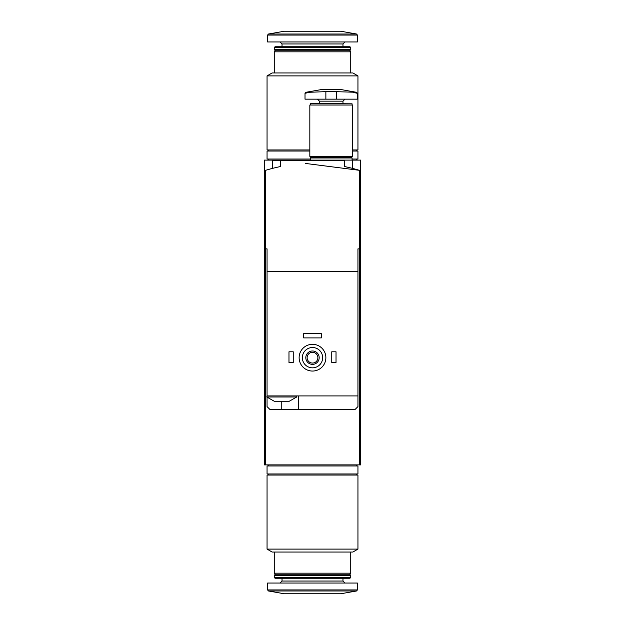 <?xml version="1.0" encoding="UTF-8"?>
<svg xmlns="http://www.w3.org/2000/svg" width="625" height="625" viewBox="0 0 625 625"><rect width="100%" height="100%" fill="white"/><g stroke="black" fill="none" stroke-linecap="round" stroke-linejoin="round"><path stroke-width="0.94" d="M264.375 170.711L264.375 160.109L360.625 160.109L360.625 464.891L265.711 464.891L265.711 170.297L264.375 170.711L264.375 464.891L265.711 464.891M305.664 163.469L359.289 170.297A160.406 160.406 0 0 0 344.578 166.562L344.578 160.648L272.398 160.648L272.398 168.414M309.828 160.109L309.828 160.648M312.5 475.047L267.055 475.047L267.055 549.109L357.945 549.109L357.945 475.047L312.5 475.047M357.945 549.109L352.867 552.047L272.133 552.047L267.055 549.109M350.734 552.047L350.734 573.164L274.266 573.164L274.266 552.047M350.734 573.164L349.664 574.234L275.336 574.234L274.266 573.164M312.5 575.305L274.266 575.305L274.266 577.484L350.734 577.484L350.734 575.305L312.5 575.305M350.734 577.484L349.977 578.242L275.023 578.242L274.266 577.484M357.414 589.93L357.414 583.055L267.586 583.055L267.586 589.93L268.469 590.984L356.531 590.984L357.414 589.93L267.586 589.93M356.531 590.984L340.836 593.75L284.164 593.75L268.469 590.984M312.5 465.961L267.055 465.961L267.055 473.977L357.945 473.977L357.945 465.961L312.5 465.961M275.273 401.258L274.266 401.258L266.781 396.984L296.727 396.984L289.242 401.258L275.273 401.258M357.945 248.875L359.289 248.875L357.945 248.875L357.945 271.594L267.055 271.594L267.055 395.914L357.945 395.914L357.945 406.609L355.273 409.281L269.727 409.281L267.055 406.609L267.055 397.25M267.055 271.594L267.055 248.875L265.711 248.875L267.055 248.875M357.945 396.984L357.945 271.594M280.422 160.648L280.422 166.562A160.406 160.406 0 0 0 265.711 170.297M359.289 464.891L359.289 170.297M302.344 357.68A10.156 10.156 0 0 1 317.578 348.883A10.156 10.156 0 0 1 317.578 366.477A10.156 10.156 0 0 1 302.344 357.68M305.812 357.68A6.688 6.688 0 0 1 315.844 351.891A6.688 6.688 0 0 1 315.844 363.469A6.688 6.688 0 0 1 305.812 357.68M299.133 357.68A13.367 13.367 0 0 1 319.188 346.102A13.367 13.367 0 0 1 319.188 369.258A13.367 13.367 0 0 1 299.133 357.68M307.117 357.68A5.383 5.383 0 0 1 315.188 353.023A5.383 5.383 0 0 1 315.188 362.344A5.383 5.383 0 0 1 307.117 357.68M331.75 351.797L336.023 351.797L336.023 362.492L331.75 362.492L331.75 351.797M288.977 351.797L293.25 351.797L293.25 362.492L288.977 362.492L288.977 351.797M303.68 333.617L321.32 333.617L321.32 337.898L303.68 337.898L303.68 333.617M298.328 409.281L298.328 395.914M267.055 395.914L266.781 396.984M325.867 91.633L309.273 92.297L305.016 93.352L309.273 92.297L305.898 92.297L305.016 93.352L305.016 99.156L357.414 99.156L357.414 93.352L356.531 92.297L331.211 91.516L325.867 91.633L325.867 99.156M356.531 92.297L340.836 89.531L321.586 89.531L305.898 92.297M353.156 92.297L357.414 93.352M310.359 103.812L352.07 103.812L310.742 103.438L310.359 105.039M331.211 105.039L309.828 105.039L309.828 156.367L352.602 156.367L352.602 105.039L331.211 105.039M352.07 156.367L352.07 156.906L310.359 156.906L310.359 156.367M352.07 156.906L351.531 157.438L310.898 157.438L310.359 156.906M351.531 157.438L352.07 157.977L310.359 157.977L310.359 160.109M352.602 149.953L357.945 149.953L357.945 75.891L267.055 75.891L267.055 149.953L309.828 149.953M267.055 75.891L272.133 72.953L352.867 72.953L357.945 75.891M274.266 72.953L274.266 51.836L350.734 51.836L350.734 72.953M274.266 49.695L275.336 50.766L274.266 51.836L275.336 50.766L349.664 50.766L350.734 51.836L349.664 50.766L350.734 49.695L350.734 47.516L274.266 47.516L274.266 49.695L350.734 49.695M274.266 47.516L275.023 46.758L349.977 46.758L350.734 47.516M312.5 41.945L357.414 41.945L357.414 35.07L356.531 34.016L268.469 34.016L267.586 35.07L357.414 35.07L356.531 34.016L340.836 31.25L284.164 31.25L268.469 34.016L267.586 35.07L267.586 41.945L312.5 41.945M352.07 159.039L357.945 159.039L357.945 151.023L352.602 151.023M309.828 151.023L267.055 151.023L267.055 159.039L310.359 159.039M342.977 578.242L342.977 581.055L282.023 581.055L280.016 583.055M281.758 409.281L281.758 401.258M344.984 99.156L342.977 101.164L319.453 101.164L317.445 99.156M336.562 99.156L336.562 91.633M282.023 46.758L282.023 43.945L342.977 43.945L344.984 41.945M352.602 160.109L352.602 168.414M275.336 574.234L274.266 575.305M349.664 574.234L350.734 575.305M282.023 578.242L282.023 581.055M342.977 581.055L344.984 583.055M268.656 464.891L268.656 465.961M356.344 464.891L356.344 465.961M268.656 473.977L268.656 475.047M356.344 473.977L356.344 475.047M296.727 395.914L296.727 396.984M319.453 101.164L319.453 103.438M342.977 101.164L342.977 103.438M352.07 103.812L352.07 105.039M310.898 157.438L310.359 157.977M352.07 157.977L352.07 160.109M342.977 46.758L342.977 43.945M282.023 43.945L280.016 41.945M356.344 160.109L356.344 159.039M268.656 160.109L268.656 159.039M356.344 151.023L356.344 149.953M268.656 151.023L268.656 149.953"/></g></svg>
